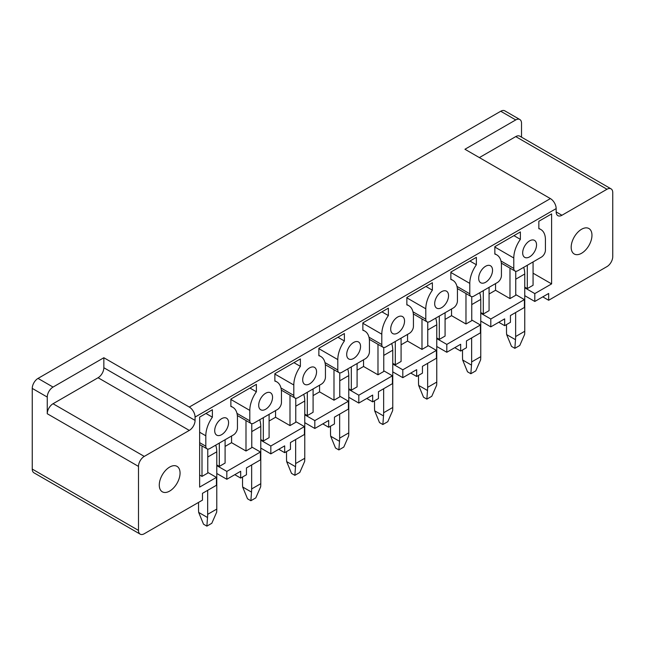 <?xml version="1.0" encoding="UTF-8"?>
<svg xmlns="http://www.w3.org/2000/svg" width="645" height="645" viewBox="0 0 645 645"><rect width="100%" height="100%" fill="white"/><g stroke="black" fill="none" stroke-linecap="round" stroke-linejoin="round"><path stroke-width="0.97" d="M103.845 357.733L53.035 387.073A8.167 4.717 120 0 0 47.262 397.07L47.262 413.735L138.49 466.408A8.167 4.717 -60 0 1 144.262 456.402L189.299 430.409A8.167 4.717 -60 0 0 195.072 420.403L103.845 367.739L103.845 357.733L189.299 407.068L550.395 198.595L464.94 149.261L515.75 119.922L500.738 111.254L38.023 378.405A8.167 4.717 120 0 0 32.25 388.403L32.25 469.076A8.167 4.717 120 0 0 33.943 472.809L140.183 534.149A8.167 4.717 120 0 0 144.262 533.746L202.466 500.141L202.466 493.344L216.438 485.274L216.438 477.405L199.636 487.104L199.636 417.105L212.39 409.736L212.39 417.17A22.373 12.916 120 0 0 205.811 435.802L205.811 446.203A5.716 3.298 120 0 0 206.997 448.823A5.716 3.298 120 0 0 209.851 448.541L233.409 434.94A5.716 3.298 120 0 0 237.449 427.933L237.449 417.533A22.373 12.916 120 0 0 232.821 407.293A22.373 12.916 120 0 0 230.87 406.503L230.87 399.07L256.387 384.339L256.387 391.773A22.373 12.916 120 0 0 249.808 410.405L249.808 420.806A5.716 3.298 120 0 0 250.994 423.418A5.716 3.298 120 0 0 253.848 423.136L277.406 409.535A5.716 3.298 120 0 0 281.446 402.536L281.446 392.136A22.373 12.916 120 0 0 276.818 381.888A22.373 12.916 120 0 0 274.867 381.106L274.867 373.665L300.385 358.934L300.385 366.368A22.373 12.916 120 0 0 293.806 385L293.806 395.401A5.716 3.298 120 0 0 294.991 398.021A5.716 3.298 120 0 0 297.845 397.739L321.404 384.138A5.716 3.298 120 0 0 325.443 377.132L325.443 366.731A22.373 12.916 120 0 0 320.807 356.492A22.373 12.916 120 0 0 318.864 355.701L318.864 348.268L344.382 333.53L344.382 340.971A22.373 12.916 120 0 0 337.803 359.596L337.803 369.996A5.716 3.298 120 0 0 338.988 372.617A5.716 3.298 120 0 0 341.842 372.334L365.401 358.733A5.716 3.298 120 0 0 369.44 351.735L369.44 341.334A22.373 12.916 120 0 0 364.804 331.087A22.373 12.916 120 0 0 362.861 330.305L362.861 322.863L388.379 308.133L388.379 315.566A22.373 12.916 120 0 0 381.8 334.199L381.8 344.599A5.716 3.298 120 0 0 382.985 347.22A5.716 3.298 120 0 0 385.839 346.937L409.398 333.336A5.716 3.298 120 0 0 413.437 326.33L413.437 315.929A22.373 12.916 120 0 0 408.801 305.69A22.373 12.916 120 0 0 406.858 304.9L406.858 297.466L432.376 282.728L432.376 290.169A22.373 12.916 120 0 0 425.797 308.794L425.797 319.194A5.716 3.298 120 0 0 426.982 321.815A5.716 3.298 120 0 0 429.836 321.533L453.395 307.931A5.716 3.298 120 0 0 457.434 300.933L457.434 290.532A22.373 12.916 120 0 0 452.798 280.285A22.373 12.916 120 0 0 450.855 279.503L450.855 272.061L476.373 257.331L476.373 264.764A22.373 12.916 120 0 0 469.794 283.397L469.794 293.798A5.716 3.298 120 0 0 470.971 296.418A5.716 3.298 120 0 0 473.833 296.128L497.384 282.534A5.716 3.298 120 0 0 501.431 275.528L501.431 265.127A22.373 12.916 120 0 0 496.795 254.888A22.373 12.916 120 0 0 494.852 254.098L494.852 246.664L520.37 231.926L520.37 239.368A22.373 12.916 120 0 0 513.783 257.992L513.783 268.393A5.716 3.298 120 0 0 514.968 271.013A5.716 3.298 120 0 0 517.83 270.731L541.381 257.129A5.716 3.298 120 0 0 545.428 250.131L545.428 239.73A22.373 12.916 120 0 0 540.792 229.483A22.373 12.916 120 0 0 538.841 228.701L538.841 221.259L551.604 213.898L551.604 283.897L534.802 293.596L524.756 287.799M138.49 466.408L138.49 530.408A8.167 4.717 120 0 0 140.183 534.149M479.372 157.59L515.75 136.595A8.167 4.717 120 0 1 519.83 136.184L611.057 188.856A8.167 4.717 120 0 1 612.75 192.597L612.75 256.597A8.167 4.717 -60 0 1 606.977 266.595L548.661 300.264L542.768 296.869M515.75 119.922A8.167 4.717 -60 0 1 519.83 119.519A8.167 4.717 -60 0 1 521.523 123.26L521.523 137.159M500.738 111.254A8.167 4.717 -60 0 1 504.817 110.851L519.83 119.519M611.057 188.856A8.167 4.717 120 0 0 606.977 189.259L561.94 215.261A8.167 4.717 120 0 1 557.861 215.664A8.167 4.717 120 0 1 556.167 211.931L556.167 208.593A8.167 4.717 60 0 0 550.395 198.595M524.756 295.668L534.802 301.465L548.661 293.467L548.661 300.264M515.75 294.596L524.409 299.603L524.409 307.463L510.437 315.534L510.437 322.331L504.664 325.669L498.779 322.266M524.409 299.603L490.805 319.001L480.759 313.204M504.664 325.669L504.664 318.864L490.805 326.87L490.805 319.001M471.753 320.001L480.412 324.999L480.412 332.868L466.44 340.931L466.44 347.736L460.667 351.065L454.781 347.671M480.412 324.999L446.808 344.398L436.762 338.601M460.667 351.065L460.667 344.269L446.808 352.267L446.808 344.398M427.756 345.397L436.415 350.404L436.415 358.265L422.443 366.336L422.443 373.132L416.67 376.47L410.784 373.068M436.415 350.404L402.811 369.803L392.765 364.006M416.67 376.47L416.67 369.666L402.811 377.672L402.811 369.803M383.759 370.802L392.418 375.801L392.418 383.67L378.446 391.741L378.446 398.537L372.673 401.867L366.787 398.473M392.418 375.801L358.814 395.208L348.768 389.403M372.673 401.867L372.673 395.071L358.814 403.069L358.814 395.208M339.762 396.207L348.421 401.206L348.421 409.075L334.449 417.138L334.449 423.942L328.676 427.272L322.79 423.87M348.421 401.206L314.825 420.604L304.771 414.808M328.676 427.272L328.676 420.476L314.825 428.474L314.825 420.604M295.765 421.604L304.432 426.603L304.432 434.472L290.452 442.543L290.452 449.339L284.679 452.677L278.793 449.275M304.432 426.603L270.827 446.009L260.782 440.204M284.679 452.677L284.679 445.872L270.827 453.87L270.827 446.009M251.768 447.009L260.435 452.008L260.435 459.877L246.463 467.939L246.463 474.744L240.682 478.074L234.796 474.672M260.435 452.008L226.83 471.406L216.785 465.609M240.682 478.074L240.682 471.277L226.83 479.275L226.83 471.406M189.299 407.068A8.167 4.717 60 0 1 195.072 417.073L556.167 208.593M226.83 479.275L216.785 473.47M207.771 472.406L216.438 477.405M205.957 413.453L212.39 417.17M249.954 388.056L256.387 391.773M293.951 362.651L300.385 366.368M337.94 337.254L344.382 340.971M381.937 311.849L388.379 315.566M425.934 286.453L432.376 290.169M469.931 261.048L476.373 264.764M513.928 235.643L520.37 239.368M533.068 273.198L551.604 283.897M534.802 301.465L534.802 293.596M586.555 248.922A14.698 8.49 120 0 0 588.917 228.532A14.698 8.49 120 0 0 576.59 233.611A14.698 8.49 120 0 0 574.219 253.993A14.698 8.49 120 0 0 586.555 248.922M214.704 430.675A9.796 5.66 120 0 0 216.736 435.157A9.796 5.66 120 0 0 224.283 432.529A9.796 5.66 120 0 0 228.564 422.668A9.796 5.66 120 0 0 226.532 418.186A9.796 5.66 120 0 0 218.978 420.814A9.796 5.66 120 0 0 214.704 430.675M346.696 354.468A9.796 5.66 120 0 0 348.719 358.951A9.796 5.66 120 0 0 356.274 356.33A9.796 5.66 120 0 0 360.547 346.47A9.796 5.66 120 0 0 358.523 341.979A9.796 5.66 120 0 0 350.969 344.607A9.796 5.66 120 0 0 346.696 354.468M390.693 329.063A9.796 5.66 120 0 0 392.716 333.554A9.796 5.66 120 0 0 400.271 330.925A9.796 5.66 120 0 0 404.544 321.065A9.796 5.66 120 0 0 402.52 316.582A9.796 5.66 120 0 0 394.966 319.202A9.796 5.66 120 0 0 390.693 329.063M434.682 303.666A9.796 5.66 120 0 0 436.713 308.149A9.796 5.66 120 0 0 444.268 305.528A9.796 5.66 120 0 0 448.541 295.668A9.796 5.66 120 0 0 446.509 291.177A9.796 5.66 120 0 0 438.963 293.806A9.796 5.66 120 0 0 434.682 303.666M478.679 278.261A9.796 5.66 120 0 0 480.71 282.752A9.796 5.66 120 0 0 488.265 280.123A9.796 5.66 120 0 0 492.538 270.263A9.796 5.66 120 0 0 490.506 265.78A9.796 5.66 120 0 0 482.96 268.401A9.796 5.66 120 0 0 478.679 278.261M522.676 252.864A9.796 5.66 120 0 0 524.707 257.347A9.796 5.66 120 0 0 532.262 254.727A9.796 5.66 120 0 0 536.535 244.866A9.796 5.66 120 0 0 534.503 240.375A9.796 5.66 120 0 0 526.957 243.004A9.796 5.66 120 0 0 522.676 252.864M316.55 371.867A9.796 5.66 120 0 0 314.526 367.384A9.796 5.66 120 0 0 306.972 370.004A9.796 5.66 120 0 0 302.699 379.873A9.796 5.66 120 0 0 304.722 384.356A9.796 5.66 120 0 0 312.277 381.727A9.796 5.66 120 0 0 316.55 371.867M272.553 397.272A9.796 5.66 120 0 0 270.529 392.781A9.796 5.66 120 0 0 262.975 395.409A9.796 5.66 120 0 0 258.701 405.27A9.796 5.66 120 0 0 260.725 409.752A9.796 5.66 120 0 0 268.28 407.132A9.796 5.66 120 0 0 272.553 397.272M490.805 326.87L480.759 321.065M446.808 352.267L436.762 346.47M402.811 377.672L392.765 371.867M358.814 403.069L348.768 397.272M314.825 428.474L304.771 422.668M270.827 453.87L260.782 448.073M225.097 439.737L225.097 463.07L219.324 466.408L219.324 443.075M216.785 464.94L219.324 466.408M199.636 475.043L201.998 476.405L207.771 473.075L207.771 449.073M201.998 476.405L201.998 445.937M527.296 265.264L527.296 288.597L533.068 285.267L533.068 261.935M524.756 287.13L527.296 288.597M495.545 283.598L495.545 290.266L509.977 298.603L515.75 295.265L515.75 271.263M509.977 298.603L509.977 268.127M495.545 290.266L489.071 293.999M483.299 290.661L483.299 314.002L489.071 310.664L489.071 287.331M480.759 312.535L483.299 314.002M451.548 309.003L451.548 315.663L465.98 324L471.753 320.67L471.753 296.668M465.98 324L465.98 293.531M451.548 315.663L445.082 319.404M439.301 316.066L439.301 339.399L445.082 336.069L445.082 312.736M436.762 337.932L439.301 339.399M407.551 334.4L407.551 341.068L421.983 349.405L427.756 346.067L427.756 322.065M421.983 349.405L421.983 318.928M407.551 341.068L401.085 344.801M395.304 341.471L395.304 364.804L401.085 361.466L401.085 338.133M392.765 363.337L395.304 364.804M363.554 359.805L363.554 366.473L377.986 374.801L383.759 371.472L383.759 347.47M377.986 374.801L377.986 344.333M363.554 366.473L357.088 370.206M351.315 366.868L351.315 390.201L357.088 386.871L357.088 363.538M348.768 388.733L351.315 390.201M319.557 385.202L319.557 391.87L333.989 400.206L339.762 396.869L339.762 372.866M333.989 400.206L333.989 369.73M319.557 391.87L313.091 395.603M307.318 392.273L307.318 415.606L313.091 412.268L313.091 388.935M304.771 414.138L307.318 415.606M275.56 410.607L275.56 417.275L289.992 425.603L295.765 422.273L295.765 398.271M289.992 425.603L289.992 395.135M275.56 417.275L269.094 421.008M263.321 417.67L263.321 441.003L269.094 437.673L269.094 414.34M260.782 439.535L263.321 441.003M231.563 436.004L231.563 442.672L245.995 451.008L251.768 447.67L251.768 423.676M245.995 451.008L245.995 420.54M231.563 442.672L225.097 446.404M103.845 367.739A8.167 4.717 -60 0 1 98.072 377.736L53.035 403.738A8.167 4.717 120 0 0 47.262 413.735M195.072 420.403L195.072 417.073M174.65 486.725A14.698 8.49 120 0 0 177.012 466.343A14.698 8.49 120 0 0 164.685 471.422A14.698 8.49 120 0 0 162.314 491.804A14.698 8.49 120 0 0 174.65 486.725M506.51 324.604L506.51 331.272A41.562 23.994 60 0 0 506.647 334.594L511.501 346.389L514.847 348.324L519.765 345.486L524.619 334.441A41.562 23.994 60 0 0 524.756 331.272L524.756 273.996A19.6 11.312 60 0 0 523.724 267.328M514.847 348.324L515.5 339.705L506.647 334.594M524.756 331.272L515.637 336.537L515.637 312.535M515.637 336.537A41.562 23.994 60 0 1 515.5 339.705M462.513 350.001L462.513 356.669A41.562 23.994 60 0 0 462.65 359.999L467.504 371.794L470.85 373.721L475.768 370.883L480.622 359.846A41.562 23.994 60 0 0 480.759 356.669L480.759 299.401A19.6 11.312 60 0 0 479.727 292.733M470.85 373.721L471.503 365.11L462.65 359.999M480.759 356.669L471.64 361.934L471.64 337.932M471.64 361.934A41.562 23.994 60 0 1 471.503 365.11M418.516 375.406L418.516 382.074A41.562 23.994 60 0 0 418.653 385.404L423.507 397.191L426.853 399.126L431.779 396.288L436.633 385.242A41.562 23.994 60 0 0 436.762 382.074L436.762 324.798A19.6 11.312 60 0 0 435.73 318.13M426.853 399.126L427.506 390.507L418.653 385.404M436.762 382.074L427.643 387.339L427.643 363.337M427.643 387.339A41.562 23.994 60 0 1 427.506 390.507M374.519 400.803L374.519 407.471A41.562 23.994 60 0 0 374.656 410.8L379.51 422.596L382.856 424.523L387.782 421.685L392.636 410.647A41.562 23.994 60 0 0 392.765 407.471L392.765 350.203A19.6 11.312 60 0 0 391.733 343.535M382.856 424.523L383.509 415.912L374.656 410.8M392.765 407.471L383.646 412.736L383.646 388.733M383.646 412.736A41.562 23.994 60 0 1 383.509 415.912M330.522 426.208L330.522 432.876A41.562 23.994 60 0 0 330.659 436.205L335.513 447.993L338.859 449.928L343.785 447.09L348.639 436.044A41.562 23.994 60 0 0 348.768 432.876L348.768 375.6A19.6 11.312 60 0 0 347.736 368.932M338.859 449.928L339.512 441.317L330.659 436.205M348.768 432.876L339.649 438.14L339.649 414.138M339.649 438.14A41.562 23.994 60 0 1 339.512 441.317M286.525 451.605L286.525 458.272A41.562 23.994 60 0 0 286.662 461.602L291.516 473.398L294.87 475.325L299.788 472.487L304.642 461.449A41.562 23.994 60 0 0 304.771 458.272L304.771 401.005A19.6 11.312 60 0 0 303.739 394.337M294.87 475.325L295.515 466.714L286.662 461.602M304.771 458.272L295.652 463.537L295.652 439.535M295.652 463.537A41.562 23.994 60 0 1 295.515 466.714M242.536 477.01L242.536 483.677A41.562 23.994 60 0 0 242.665 487.007L247.519 498.795L250.873 500.73L255.791 497.892L260.644 486.846A41.562 23.994 60 0 0 260.782 483.677L260.782 426.401A19.6 11.312 60 0 0 259.742 419.734M250.873 500.73L251.518 492.119L242.665 487.007M260.782 483.677L251.655 488.942L251.655 464.94M251.655 488.942A41.562 23.994 60 0 1 251.518 492.119M198.539 502.407L198.539 509.074A41.562 23.994 60 0 0 198.668 512.404L203.522 524.2L206.876 526.135L211.794 523.288L216.647 512.251A41.562 23.994 60 0 0 216.785 509.074L216.785 451.806A19.6 11.312 60 0 0 215.744 445.139M206.876 526.135L207.521 517.516L198.668 512.404M216.785 509.074L207.658 514.347L207.658 490.345M207.658 514.347A41.562 23.994 60 0 1 207.521 517.516M32.25 469.076L138.49 530.408M515.75 136.595L606.977 189.259M199.636 432.239L205.811 435.802M199.636 442.639L205.811 446.203M230.87 399.465L249.808 410.405M236.981 413.397L249.808 420.806M274.867 374.068L293.806 385M280.978 388L293.806 395.401M318.864 348.663L337.803 359.596M324.975 362.595L337.803 369.996M362.861 323.266L381.8 334.199M368.972 337.198L381.8 344.599M406.858 297.861L425.797 308.794M412.969 311.793L425.797 319.194M450.855 272.464L469.794 283.397M456.966 286.396L469.794 293.798M494.852 247.059L513.783 257.992M500.963 260.991L513.783 268.393M556.167 211.931L561.94 215.261M38.023 378.405L53.035 387.073M32.25 388.403L47.262 397.07M189.299 430.409L98.072 377.736M53.035 403.738L144.262 456.402M515.75 279.196L524.756 273.996M471.753 304.601L480.759 299.401M427.756 329.998L436.762 324.798M383.759 355.403L392.765 350.203M339.762 380.8L348.768 375.6M295.765 406.205L304.771 401.005M251.768 431.602L260.782 426.401M207.771 457.007L216.785 451.806M199.636 444.574L206.997 448.823M230.87 406.165L232.821 407.293M237.352 415.541L250.994 423.418M274.867 380.768L276.818 381.888M281.349 390.144L294.991 398.021M318.864 355.363L320.807 356.492M325.346 364.739L338.988 372.617M362.861 329.966L364.804 331.087M369.343 339.343L382.985 347.22M406.858 304.561L408.801 305.69M413.34 313.938L426.982 321.815M450.855 279.164L452.798 280.285M457.337 288.541L470.971 296.418M494.852 253.759L496.795 254.888M501.334 263.136L514.968 271.013M538.841 228.362L540.792 229.483"/></g></svg>
